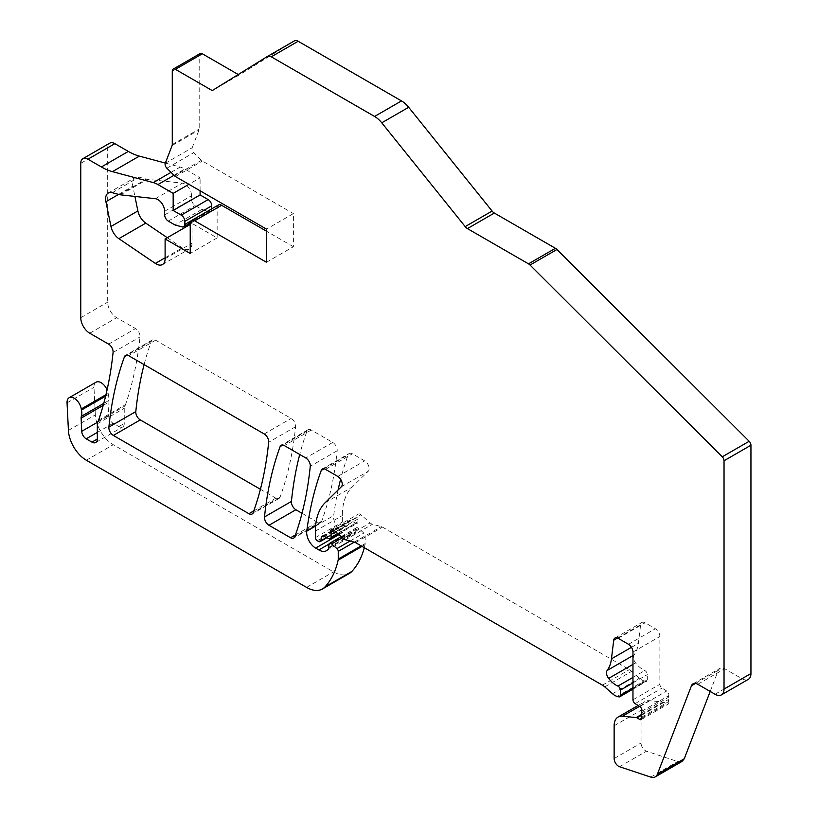 <?xml version="1.0" encoding="UTF-8"?>
<svg xmlns="http://www.w3.org/2000/svg" width="818" height="818" viewBox="0 0 818 818"><rect width="100%" height="100%" fill="white"/><g stroke="black" fill="none" stroke-linecap="round" stroke-linejoin="round"><path stroke-width="0.61" stroke-dasharray="4.09 3.07" d="M266.484 262.271L293.396 246.729L293.396 213.58L266.484 229.122M165.267 163.293L192.179 147.751A3.804 2.198 -120 0 0 193.784 152.669L201.443 160.297A3.804 2.198 -120 0 0 202.363 161.023L293.396 213.58M192.179 147.751L199.03 129.97A3.804 2.198 -120 0 0 199.193 128.999L199.193 55.593A4.438 2.566 -120 0 1 200.113 53.559M294.316 40.931L239.153 75.041L238.232 74.51M710.198 691.445L718.378 670.208L719.952 668.275L724.666 668.725L741.977 678.715A12.689 7.321 -120 0 0 748.317 679.349M682.171 761.343L677.693 761.558L646.465 751.19A6.34 3.661 -120 0 1 641.046 743L641.046 710.239A19.029 10.992 -120 0 1 644.983 701.527A19.029 10.992 -120 0 1 649.349 700.678L663.061 702.038A3.17 1.83 -120 0 1 663.919 702.335L666.609 703.889A3.17 1.83 -120 0 0 668.204 704.053A3.17 1.83 -120 0 0 668.705 701.578A6.34 3.661 -120 0 1 668.408 699.554L668.408 697.365A6.34 3.661 -120 0 1 668.705 695.678A3.17 1.83 -120 0 0 666.701 691.005L662.038 688.091A3.17 1.83 -120 0 1 659.881 684.267L659.881 636.506A6.34 3.661 -120 0 0 655.402 628.735L645.085 622.774A6.34 3.661 -120 0 0 641.905 622.467A6.34 3.661 -120 0 0 640.637 624.717L638.367 643.316A44.407 25.634 -120 0 1 634.073 654.921A6.34 3.661 -120 0 0 635.555 662.877A20.297 11.718 -120 0 0 644.809 670.566A3.17 1.83 -120 0 1 647.324 674.594L647.324 679.778A3.17 1.83 -120 0 1 646.67 681.23A3.17 1.83 -120 0 1 645.658 681.322L644.083 680.893A12.689 7.321 -120 0 1 639.441 678.214L631.68 671.333A12.689 7.321 -120 0 0 629.359 669.635L382.497 527.119A6.34 3.661 -120 0 0 381.331 526.618L372.425 524.236A6.34 3.661 -120 0 1 370.104 522.896L360.932 514.757A3.804 2.198 -120 0 0 358.335 514.062A3.804 2.198 -120 0 0 357.711 516.986A6.34 3.661 -120 0 1 357.987 518.949L357.987 521.772A3.17 1.83 -120 0 1 357.333 523.223A3.17 1.83 -120 0 1 355.942 523.172L350.625 520.637A3.17 1.83 -120 0 0 349.235 520.585A3.17 1.83 -120 0 0 348.652 521.403L347.619 525.258A3.17 1.83 -120 0 1 347.036 526.086A3.17 1.83 -120 0 1 345.452 525.933L344.133 525.166A2.536 1.462 -120 0 1 342.333 522.058L342.333 515.524A69.786 40.286 -120 0 1 352.016 487.221L368.284 471.229A6.34 3.661 -120 0 0 368.683 466.045A6.34 3.661 -120 0 0 364.675 460.882L352.425 453.816A6.34 3.661 -120 0 0 349.245 453.499A6.34 3.661 -120 0 0 348.192 454.839A444.072 256.382 -120 0 0 340.625 479.266M338.09 489.992A444.072 256.382 -120 0 0 333.672 515.616A12.689 7.321 -120 0 0 342.558 532.549L345.779 534.399A15.225 8.793 -120 0 0 353.386 535.156A15.225 8.793 -120 0 0 355.544 532.845A3.17 1.83 -120 0 0 355.748 531.874L355.748 529.287A3.17 1.83 -120 0 1 356.403 527.835A3.17 1.83 -120 0 1 358.57 528.418L363.836 533.08A2.536 1.462 -120 0 1 365.165 535.851L365.165 543.551A6.34 3.661 -120 0 1 365.053 544.635A120.532 69.591 -120 0 1 364.307 547.692M68.415 430.401L95.338 414.859A25.378 14.652 -120 0 0 113.242 444.706L333.499 571.864A31.718 18.313 -120 0 0 349.358 573.428M95.338 414.859L93.968 387.333A10.153 5.859 -120 0 1 96.054 382.2M105.962 394.716L108.17 393.438A10.153 5.859 -120 0 0 107.086 389.808M108.17 393.438A12.689 7.321 -120 0 0 108.385 394.521A12.689 7.321 -120 0 1 108.273 400.789A6.34 3.661 -120 0 0 108.037 402.609L108.641 415.8A6.34 3.661 -120 0 0 113.119 423.284L118.855 426.597A7.618 4.397 -120 0 0 122.669 426.976A7.618 4.397 -120 0 0 124.244 423.489L124.244 408.274A6.34 3.661 -120 0 1 124.806 406.076A12.689 7.321 -120 0 0 125.491 404.685A461.833 266.637 -120 0 0 140.001 336.934A6.34 3.661 -120 0 0 135.543 328.591L116.657 317.691A12.689 7.321 -120 0 1 107.679 302.149L107.679 147.792A10.153 5.859 -120 0 1 109.786 143.15M165.348 163.079L180.195 167.056A25.378 14.652 -120 0 1 184.837 169.029L200.093 177.833L188.876 184.316M200.093 190.788L200.093 177.833M164.653 211.248L191.565 195.707L191.565 199.336A5.072 2.935 -120 0 0 195.154 205.553L201.882 209.439L209.091 211.371A5.072 2.935 -120 0 0 210.707 211.218A5.072 2.935 -120 0 0 211.75 208.897L211.75 208.846M191.565 195.707A9.519 5.491 -120 0 0 182.322 183.16L147.475 179.306A12.689 7.321 -120 0 1 146.432 179.101L139.162 177.158A12.689 7.321 -120 0 0 135.144 177.516A12.689 7.321 -120 0 0 132.823 186.187L134.919 196.432M167.271 237.711L182.261 247.885A12.689 7.321 -120 0 0 189.387 248.999A12.689 7.321 -120 0 0 192.015 243.191L192.015 223.416L190.226 224.459M218.447 204.981A6.34 3.661 -120 0 0 217.138 207.884L217.138 237.926L192.015 223.416M293.396 246.729L266.484 231.187M302.026 513.295L317.466 522.201A6.34 3.661 -120 0 0 320.636 522.518A6.34 3.661 -120 0 0 321.709 521.168A444.072 256.382 -120 0 0 337.18 450.749A6.34 3.661 -120 0 0 332.721 442.436L311.249 430.043A6.34 3.661 -120 0 0 308.079 429.726A6.34 3.661 -120 0 0 307.016 431.066A444.072 256.382 -120 0 0 299.736 454.471M260.41 489.266L275.83 498.172A6.34 3.661 -120 0 0 279.01 498.479A6.34 3.661 -120 0 0 280.073 497.139A444.072 256.382 -120 0 0 295.584 426.74A6.34 3.661 -120 0 0 291.126 418.417L155.604 340.186A6.34 3.661 -120 0 0 152.434 339.869A6.34 3.661 -120 0 0 151.371 341.208A444.072 256.382 -120 0 0 144.101 364.613M239.153 75.041L212.24 90.583M217.138 237.926L190.226 253.457M201.882 209.439L174.97 224.97M175.441 176.555L202.363 161.023M650.78 777.1L677.693 761.558M695.494 683.429L718.378 670.208M697.795 684.288L724.707 668.746M715.055 694.257L741.977 678.715M172.281 71.135L199.193 55.593M172.281 144.541L199.193 128.999M172.117 145.512L199.03 129.97M166.872 168.201L193.784 152.669M201.443 160.297L174.52 175.839M190.226 223.416L217.138 207.884M165.103 258.733L192.015 243.191M165.103 257.793L182.261 247.885M118.6 194.398L132.823 186.187M112.25 192.7L139.162 177.158M119.52 194.643L146.432 179.101M120.563 194.837L147.475 179.306M155.4 198.702L182.322 183.16M164.653 214.868L191.565 199.336M168.242 221.085L195.154 205.553M182.179 226.903L209.091 211.371M191.167 220.778L211.75 208.897M173.978 175.297L184.837 169.029M171.023 172.353L180.195 167.056M80.767 163.334L107.679 147.792M80.767 317.691L107.679 302.149M89.745 333.233L116.657 317.691M108.62 344.133L135.543 328.591M113.078 352.476L140.001 336.934M98.579 420.217L125.491 404.685M97.894 421.618L124.806 406.076M97.322 423.806L124.244 408.274M118.855 426.597L124.244 423.489M97.322 432.405L113.119 423.284M97.608 422.16L108.641 415.8M103.191 405.411L108.037 402.609M103.743 403.407L108.273 400.789M105.624 396.116L108.385 394.521M67.056 402.875L93.968 387.333M86.33 460.237L113.242 444.706M306.586 587.406L333.499 571.864M362.037 546.383L365.053 544.635M361.147 545.872L365.165 543.551M354.296 542.13L365.165 535.851M350.114 541.005L363.836 533.08M342.415 537.743L358.57 528.418M328.836 544.819L355.748 529.287M328.836 547.416L355.748 531.874M328.621 548.387L355.544 532.845M328.928 544.134L345.779 534.399M338.918 534.645L342.558 532.549M315.625 526.046L333.672 515.616M324.03 468.786L348.192 454.839M325.503 469.348L352.425 453.816M337.762 476.424L364.675 460.882M341.362 486.771L368.284 471.229M325.094 502.763L352.016 487.221M315.421 531.066L342.333 515.524M315.421 537.6L342.333 522.058M317.21 540.708L344.133 525.166M318.539 541.465L345.452 525.933M326.454 537.477L347.619 525.258M323.325 536.035L348.652 521.403M323.703 536.179L350.625 520.637M329.03 538.714L355.942 523.172M337.65 533.52L357.987 521.772M335.717 531.802L357.987 518.949M334.265 530.514L357.711 516.986M334.02 530.299L360.932 514.757M343.192 538.438L370.104 522.896M345.513 539.778L372.425 524.236M354.419 542.16L381.331 526.618M355.574 542.651L382.497 527.119M602.437 685.177L629.359 669.635M604.758 686.875L631.68 671.333M612.529 693.756L639.441 678.214M617.171 696.435L644.083 680.893M618.745 696.864L645.658 681.322M632.968 688.071L647.324 679.778M632.968 682.877L647.324 674.594M632.968 677.406L644.809 670.566M632.968 664.369L635.555 662.877M632.968 655.555L634.073 654.921M631.465 647.304L638.367 643.316M617.58 638.02L640.637 624.717M618.163 638.316L645.085 622.774M628.48 644.277L655.402 628.735M632.968 652.038L659.881 636.506M632.968 699.799L659.881 684.267M635.126 703.633L662.038 688.091M639.788 706.548L666.701 691.005M641.793 711.22L668.705 695.678M641.496 712.907L668.408 697.365M641.496 715.085L668.408 699.554M641.793 717.12L668.705 701.578M641.936 718.132L666.609 703.889M641.496 715.29L663.919 702.335M641.496 714.492L663.061 702.038M639.502 706.363L649.349 700.678M614.134 725.781L641.046 710.239M614.134 758.542L641.046 743M619.543 766.732L646.465 751.19M155.604 340.186L128.692 355.718M264.204 433.959L291.126 418.417M295.584 426.74L268.662 442.282M280.073 497.139L253.161 512.671M275.83 498.172L253.795 510.892M151.371 341.208L127.219 355.155M307.016 431.066L282.854 445.012M311.249 430.043L284.337 445.585M332.721 442.436L305.799 457.978M337.18 450.749L310.267 466.291M321.709 521.168L294.787 536.71M317.466 522.201L295.431 534.931M693.03 683.817L719.952 668.275M162.475 264.541L189.387 248.999M108.232 193.058L135.144 177.516M190.236 223.038L210.707 211.218M95.747 442.518L122.659 426.976M341.157 536.639L356.403 527.835M326.474 550.698L353.386 535.156M322.333 469.041L349.255 453.499M326.914 537.702L347.036 526.086M322.312 536.117L349.235 520.585M338.376 534.164L357.333 523.223M331.413 529.604L358.325 514.062M632.968 689.134L646.67 681.23M614.993 637.999L641.905 622.467M641.281 719.584L668.194 704.053M638.112 705.494L644.983 701.527M279.01 498.479L252.087 514.021M152.434 339.869L125.522 355.411M308.079 429.726L281.167 445.268M320.636 522.518L293.723 538.06"/><path stroke-width="1.23" d="M190.226 224.459L165.103 238.958L190.226 253.457L190.226 223.416A6.35 3.661 -120 0 1 191.535 220.512A6.35 3.661 -120 0 1 194.704 220.829L266.484 262.271L266.484 229.122L175.441 176.555A3.814 2.198 -120 0 1 174.52 175.839L166.872 168.201A3.804 2.198 -120 0 1 165.267 163.293L172.117 145.512A3.814 2.198 -120 0 0 172.281 144.541L172.281 71.135A4.438 2.566 -120 0 1 173.201 69.101L200.113 53.559A4.438 2.566 -120 0 1 202.332 53.783L238.232 74.51M91.943 442.139L97.322 439.031A7.618 4.397 -120 0 1 95.747 442.518A7.618 4.397 -120 0 1 91.943 442.139L86.197 438.826A6.35 3.661 -120 0 1 81.718 431.331L81.125 418.141A6.36 3.671 -120 0 1 81.36 416.331A12.771 7.372 -120 0 0 81.463 410.063A12.689 7.331 -120 0 1 81.258 408.98A10.153 5.859 -120 0 0 76.309 399.798A10.153 5.859 -120 0 0 69.141 397.732A10.153 5.859 -120 0 0 67.056 402.875L68.415 430.401A25.378 14.652 -120 0 0 86.33 460.237L306.586 587.406A31.718 18.313 -120 0 0 322.445 588.97A31.718 18.313 -120 0 0 324.991 586.925A120.849 69.775 -120 0 0 338.141 560.177A6.35 3.671 -120 0 0 338.253 559.083L338.253 551.393A2.536 1.462 -120 0 0 336.924 548.622L331.658 543.95A3.17 1.83 -120 0 0 329.49 543.377A3.17 1.83 -120 0 0 328.836 544.819L328.836 547.416A3.18 1.841 -120 0 1 328.621 548.387A15.225 8.793 -120 0 1 326.474 550.698A15.225 8.793 -120 0 1 318.856 549.941L315.646 548.091A12.689 7.321 -120 0 1 306.76 531.158A444.379 256.566 -120 0 1 321.269 470.381A6.35 3.661 -120 0 1 322.333 469.041A6.35 3.661 -120 0 1 325.503 469.348L337.762 476.424A6.34 3.661 -120 0 1 341.76 481.587A6.34 3.661 -120 0 1 341.362 486.771L325.094 502.763A69.786 40.286 -120 0 0 315.421 531.066L315.421 537.6A2.536 1.462 -120 0 0 317.21 540.708L318.539 541.465A3.17 1.83 -120 0 0 320.124 541.628A3.17 1.83 -120 0 0 320.707 540.8L321.73 536.945A3.17 1.83 -120 0 1 322.312 536.117A3.17 1.83 -120 0 1 323.703 536.179L329.03 538.714A3.17 1.83 -120 0 0 330.421 538.765A3.17 1.83 -120 0 0 331.075 537.314L331.075 534.481A6.36 3.671 -120 0 0 330.799 532.518A3.804 2.198 -120 0 1 331.413 529.604A3.804 2.198 -120 0 1 334.02 530.299L343.192 538.438A6.37 3.681 -120 0 0 345.513 539.778L354.419 542.16A6.35 3.671 -120 0 1 355.574 542.651L602.437 685.177A12.699 7.331 -120 0 1 604.758 686.875L612.529 693.756A12.751 7.362 -120 0 0 617.171 696.435L618.745 696.864A3.17 1.83 -120 0 0 619.747 696.772A3.17 1.83 -120 0 0 620.412 695.32L620.412 690.126A3.17 1.83 -120 0 0 617.897 686.108A20.46 11.81 -120 0 1 608.633 678.419A6.35 3.661 -120 0 1 607.15 670.463A44.54 25.716 -120 0 0 611.445 658.858L613.715 640.249A6.35 3.661 -120 0 1 614.993 637.999A6.35 3.661 -120 0 1 618.163 638.316L628.48 644.277A6.35 3.661 -120 0 1 632.968 652.038L632.968 699.799A3.17 1.83 -120 0 0 635.126 703.633L639.788 706.548A3.17 1.83 -120 0 1 641.793 711.22A6.36 3.671 -120 0 0 641.496 712.907L641.496 715.085A6.36 3.671 -120 0 0 641.793 717.12A3.17 1.83 -120 0 1 641.281 719.584A3.17 1.83 -120 0 1 639.696 719.431L637.007 717.877A3.18 1.841 -120 0 0 636.148 717.58L622.437 716.22A19.039 10.992 -120 0 0 618.071 717.069A19.039 10.992 -120 0 0 614.134 725.781L614.134 758.542A6.35 3.661 -120 0 0 619.543 766.732L650.78 777.1A12.689 7.321 -120 0 0 655.259 776.875A12.689 7.321 -120 0 0 657.345 774.298L684.257 758.756L710.198 691.445M173.201 69.101A4.438 2.566 -120 0 1 175.42 69.325L212.24 90.583L267.404 56.473A7.689 4.438 -120 0 1 267.445 56.442A7.689 4.438 -120 0 1 271.269 56.81L374.583 116.453A20.399 11.779 -120 0 1 381.761 122.812L465.186 226.596A6.37 3.681 -120 0 0 467.426 228.59L528.489 263.846A6.36 3.671 -120 0 1 530.023 265.042L722.263 456.822A3.804 2.198 -120 0 1 724.032 460.759L724.032 689.073A12.689 7.331 -120 0 1 721.404 694.881A12.689 7.331 -120 0 1 715.055 694.257L697.795 684.288A9.519 5.491 -120 0 0 693.03 683.817A9.519 5.491 -120 0 0 691.466 685.75L657.345 774.298M165.103 238.958L165.103 258.733A12.689 7.331 -120 0 1 162.475 264.541A12.689 7.331 -120 0 1 155.348 263.416L165.103 257.793M211.75 208.846L211.75 205.809A5.072 2.935 -120 0 0 208.161 199.592L200.093 194.929L173.171 210.471L181.248 215.134A5.082 2.935 -120 0 1 184.837 221.351L184.837 224.439A5.072 2.935 -120 0 1 183.784 226.76A5.072 2.935 -120 0 1 182.179 226.903L174.97 224.97L168.242 221.085A5.082 2.935 -120 0 1 164.653 214.868L164.653 211.248A9.519 5.491 -120 0 0 155.4 198.702L120.563 194.837A12.689 7.331 -120 0 1 119.52 194.643L112.25 192.7A12.689 7.331 -120 0 0 108.232 193.058A12.689 7.331 -120 0 0 105.911 201.719L110.972 226.474A12.689 7.331 -120 0 0 118.855 238.672L155.348 263.416M173.171 210.471L173.171 193.375L157.925 184.571A25.409 14.673 -120 0 0 153.283 182.598L171.023 172.353M97.322 439.031L97.322 423.806A6.37 3.681 -120 0 1 97.894 421.618A12.699 7.331 -120 0 0 98.579 420.217A462.19 266.842 -120 0 0 113.078 352.476A6.35 3.661 -120 0 0 108.62 344.133L89.745 333.233A12.689 7.331 -120 0 1 80.767 317.691L80.767 163.334A10.153 5.859 -120 0 1 82.874 158.692A10.153 5.859 -120 0 1 87.945 159.193L101.401 166.964A60.328 34.826 -120 0 0 112.434 171.647L153.283 182.598M128.692 355.718L264.204 433.959A6.34 3.661 -120 0 1 268.662 442.282A444.072 256.382 -120 0 1 253.161 512.671A6.34 3.661 -120 0 1 252.087 514.021A6.34 3.661 -120 0 1 248.917 513.704L113.344 435.432A6.34 3.661 -120 0 1 108.886 427.108A444.072 256.382 -120 0 1 124.459 356.75A6.34 3.661 -120 0 1 125.522 355.411A6.34 3.661 -120 0 1 128.692 355.718M264.511 516.956A6.34 3.661 -120 0 0 268.969 525.279L290.554 537.743A6.34 3.661 -120 0 0 293.723 538.06A6.34 3.661 -120 0 0 294.787 536.71A444.072 256.382 -120 0 0 310.267 466.291A6.34 3.661 -120 0 0 305.799 457.978L284.337 445.585A6.34 3.661 -120 0 0 281.167 445.268A6.34 3.661 -120 0 0 280.104 446.608A444.072 256.382 -120 0 0 264.511 516.956L291.423 501.414A6.34 3.661 -120 0 0 295.881 509.747L302.026 513.295M465.186 226.596L492.099 211.054L408.673 107.281A20.297 11.718 -120 0 0 401.495 100.911L298.181 41.268A7.618 4.397 -120 0 0 294.368 40.9A7.618 4.397 -120 0 0 294.316 40.931L267.496 56.411M492.099 211.054A6.34 3.661 -120 0 0 494.338 213.048L555.402 248.304A6.34 3.661 -120 0 1 556.946 249.5L749.176 441.28A3.804 2.198 -120 0 1 750.944 445.227L750.944 673.541A12.689 7.321 -120 0 1 748.317 679.349L721.404 694.881M684.257 758.756L682.171 761.343L655.259 776.875M340.625 479.266A444.072 256.382 -120 0 0 338.09 489.992M322.445 588.97L349.358 573.428A31.718 18.313 -120 0 0 351.904 571.393A120.532 69.591 -120 0 0 364.307 547.692M107.086 389.808A10.153 5.859 -120 0 0 96.054 382.2L69.141 397.732M87.945 159.193L114.857 143.651A10.153 5.859 -120 0 0 109.786 143.15L82.874 158.692M114.857 143.651L128.314 151.422A60.256 34.785 -120 0 0 139.346 156.115L165.348 163.079M200.093 194.929L200.093 190.788M110.972 226.474L137.884 210.942L134.919 196.432M137.884 210.942A12.689 7.321 -120 0 0 145.768 223.13L167.271 237.711M266.484 231.187L221.627 205.287A6.34 3.661 -120 0 0 218.447 204.981L191.535 220.512M299.736 454.471A444.072 256.382 -120 0 0 291.423 501.414M144.101 364.613A444.072 256.382 -120 0 0 135.808 411.577A6.34 3.661 -120 0 0 140.267 419.9L260.41 489.266M188.876 184.316L173.171 193.375M194.704 220.829L221.627 205.287M691.466 685.75L695.494 683.429M724.032 689.073L750.944 673.541M724.032 460.759L750.944 445.227M722.263 456.822L749.176 441.28M530.023 265.042L556.946 249.5M528.489 263.846L555.402 248.304M467.426 228.59L494.338 213.048M381.761 122.812L408.673 107.281M374.583 116.453L401.495 100.911M271.269 56.81L298.181 41.268M175.42 69.325L202.332 53.783M118.855 238.672L145.768 223.13M105.911 201.719L118.6 194.398M184.837 224.439L191.167 220.778M184.837 221.351L211.75 205.809M181.248 215.134L208.161 199.592M157.925 184.571L173.978 175.297M112.434 171.647L139.346 156.115M101.401 166.964L128.314 151.422M86.197 438.826L97.322 432.405M81.718 431.331L97.608 422.16M81.125 418.141L103.191 405.411M81.36 416.331L103.743 403.407M81.463 410.063L105.624 396.116M81.258 408.98L105.962 394.716M324.991 586.925L351.904 571.393M338.141 560.177L362.037 546.383M338.253 559.083L361.147 545.872M338.253 551.393L354.296 542.13M336.924 548.622L350.114 541.005M331.658 543.95L342.415 537.743M318.856 549.941L328.928 544.134M315.646 548.091L338.918 534.645M306.76 531.158L315.625 526.046M321.269 470.381L324.03 468.786M320.707 540.8L326.454 537.477M321.73 536.945L323.325 536.035M331.075 537.314L337.65 533.52M331.075 534.481L335.717 531.802M330.799 532.518L334.265 530.514M620.412 695.32L632.968 688.071M620.412 690.126L632.968 682.877M617.897 686.108L632.968 677.406M608.633 678.419L632.968 664.369M607.15 670.463L632.968 655.555M611.445 658.858L631.465 647.304M613.715 640.249L617.58 638.02M639.696 719.431L641.936 718.132M637.007 717.877L641.496 715.29M636.148 717.58L641.496 714.492M622.437 716.22L639.502 706.363M253.795 510.892L248.917 513.704M140.267 419.9L113.344 435.432M135.808 411.577L108.886 427.108M127.219 355.155L124.459 356.75M295.881 509.747L268.969 525.279M282.854 445.012L280.104 446.608M295.431 534.931L290.554 537.743M267.445 56.442L294.368 40.9M183.784 226.76L190.236 223.038M329.49 543.377L341.157 536.639M320.124 541.628L326.914 537.702M330.421 538.765L338.376 534.164M619.747 696.772L632.968 689.134M618.071 717.069L638.112 705.494"/></g></svg>
